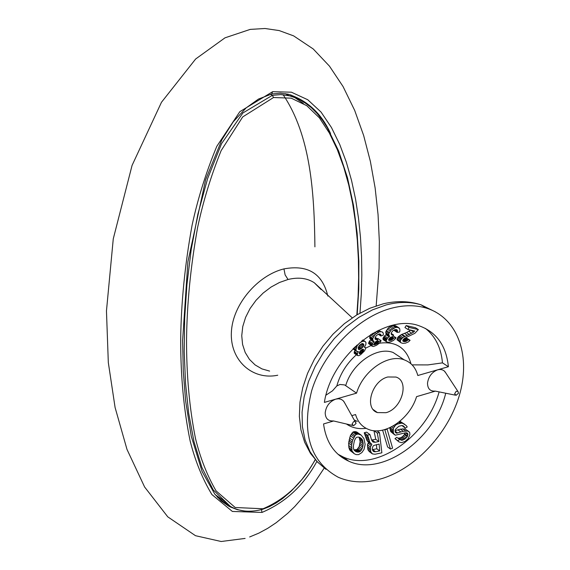 <?xml version="1.0" encoding="UTF-8"?>
<svg xmlns="http://www.w3.org/2000/svg" width="570" height="570" viewBox="0 0 570 570"><rect width="100%" height="100%" fill="white"/><g stroke="black" fill="none" stroke-linecap="round" stroke-linejoin="round"><path stroke-width="0.85" d="M359.983 313.058L361.287 294.099L361.815 275.103L361.544 256.08L360.454 237.063L358.487 218.082L355.573 199.215L351.576 180.569L346.368 162.251L339.741 144.488L331.469 127.545L321.06 112.09L307.743 99.736L291.391 92.198L272.667 91.677L239.828 111.677L216.771 146.369C206.062 172.29 197.84 198.538 192.104 225.121C184.88 264.843 181.075 303.083 180.69 339.855C180.64 376.264 183.796 409.98 190.152 441.009C195.196 460.98 202.443 478.828 211.897 494.553L232.368 511.454L262.015 512.423C285.527 502.391 303.81 485.398 316.863 461.458M217.412 497.183L229.838 506.759L237.27 509.651L244.245 510.941M314.911 246.86C314.284 193.002 310.864 135.945 283.155 94.777M272.118 93.922L280.255 93.216L288.128 94.178C307.33 100.334 321.473 113.451 330.557 133.537M352.566 425.441L333.429 420.938C328.149 421.237 325.406 418.537 325.192 412.844C326.061 406.125 329.574 401.558 335.723 399.143L324.38 402.406C331.398 355.331 384.814 312.816 419.199 325.819C436.527 332.096 446.253 345.726 448.391 366.717L437.724 369.788L440.14 369.438L442.349 369.816L444.201 370.892L445.64 372.716M333.628 420.981L323.553 423.945C326.076 442.234 334.462 454.639 348.712 461.166C381.907 477.005 434.675 439.328 445.733 393.222M391.405 308.249C404.016 304.957 415.658 304.914 426.346 308.113C456.762 317.39 470.549 353.863 460.161 392.502C449.908 431.176 417.197 467.528 382.527 478.387C366.303 483.36 351.555 482.982 338.267 477.268C310.108 461.828 301.238 432.993 311.655 390.771C323.397 352.224 357.461 317.169 391.405 308.249M230.301 506.352L213.194 489.872L201.873 467.414L193.971 441.6L188.698 413.378L185.535 383.304L184.203 351.69L184.644 318.772L186.917 284.751L191.164 249.817L197.847 214.256L207.637 178.538L221.58 143.612L242.884 112.974L272.367 95.34L273.536 97.52L242.706 116.928L221.124 150.651C210.957 175.902 203.119 201.495 197.619 227.43C190.658 266.211 186.967 303.589 186.547 339.563C186.461 375.153 189.44 408.127 195.489 438.48C200.284 458.024 207.145 475.487 216.08 490.891L235.196 507.507L263.048 508.768L262.414 509.359C250.066 512.601 239.364 511.596 230.301 506.352L223.219 500.303L215.275 494.675M327.828 296.058C322.485 273.536 307.857 264.48 283.96 268.89C258.096 275.139 232.581 304.18 231.384 332.217C229.845 360.333 252.46 380.539 277.747 375.217M283.96 268.89L285.121 274.904L288.049 279.485L279.5 282.471L271.064 287.059L263.119 293.08L256.016 300.319L250.073 308.512L245.592 317.369L242.763 326.546L241.744 335.702L242.578 344.458L245.193 352.467L249.446 359.385L255.125 364.943L261.951 368.904L269.617 371.099M397.133 332.367L399.513 332.089L399.905 331.113L399.777 328.847L398.152 327.493L395.544 327.437L391.191 329.973L388.954 333.457L388.754 334.74L389.595 336.357L387.671 337.982L386.218 340.454L386.61 341.915L388.263 342.285L390.571 341.865L393.414 340.482L395.616 338.48L396.029 337.768L393.813 338.003L391.334 340.233L388.605 340.262L389.595 338.038L392.723 336.621L393.557 334.961L391.882 335.003L391.127 333.863L391.583 332.353L392.965 330.671L395.003 329.638L396.692 329.61L397.554 330.828L397.133 332.367L394.119 330.401L394.362 329.845M386.61 341.915L383.261 339.706L382.969 338.309L384.529 335.915L386.496 334.326L385.712 332.745L385.94 331.483L388.234 328.049L390.927 326.154L393.784 325.392L396.186 326.054L399.128 327.957M407.899 329.46L404.942 327.558L406.161 325.57L415.416 327.7L418.351 329.574L409.096 327.451L407.899 329.46L414.711 331.013L413.613 332.118L410.742 330.101M405.313 337.86L406.937 338.267L410.094 340.319L408.091 339.827L405.975 341.444L404.216 341.651L402.954 341.145L403.19 339.535L405.263 337.882L414.882 333.315L418.351 329.574M413.613 332.118L402.84 337.554L400.639 340.005L400.368 342L400.909 342.727L397.034 339.813L398.067 337.012L401.323 334.604L406.503 332.559L410.635 330.201M357.447 355.509L358.786 355.687L360.675 354.647L364.629 350.778L365.662 348.128L365.463 347.572L364.28 347.237L365.84 344.579L365.969 342.492L364.679 341.259L362.313 341.43L359.606 342.976L357.183 345.691L355.915 349.781L356.585 351.355L358.387 351.59L357.397 353.571L357.447 355.509L354.284 353.35L354.946 350.237M356.585 351.355L353.614 349.332L353.136 348.591L356.058 350.557M372.117 346.246L373.507 346.503L376.599 345.235L379.107 343.404L380.838 341.273L381.074 340.618L378.879 341.444L376.934 343.845L374.162 344.715L374.554 342.748L377.397 340.703L377.832 339.157L376.115 339.684L375.031 338.993L375.117 337.625L376.136 335.83L378.017 334.376L379.77 333.87L380.959 334.64L380.888 336.022L383.289 335.124L383.268 333.065L381.921 331.783L379.242 331.89L375.203 334.405L372.816 338.402L372.794 340.418L374.098 341.444L372.096 344.23L371.754 345.62L372.117 346.246L368.534 343.461L369.431 341.223L370.885 339.535M373.314 341.152L369.773 338.409L369.852 336.428L370.707 334.583M381.921 331.783L382.805 332.353M377.226 338.758L377.896 338.509L381.074 340.618M412.082 364.871L427.892 364.914L442.47 362.862L448.391 366.717M425.42 328.384C435.43 336.414 441.116 347.907 442.47 362.862M326.004 395.145L332.502 390.828L336.813 385.947C340.233 373.806 346.752 363.411 356.378 354.775M387.814 376.984C371.847 380.71 363.86 408.376 377.418 412.587L385.954 412.701C401.943 408.811 409.794 381.081 395.936 377.048L387.814 376.984M439.121 391.882C426.93 436.862 375.545 472.359 343.09 456.912L337.924 454.197M455.188 395.131L435.195 391.091C430.151 391.412 427.593 388.747 427.514 383.104C428.49 376.535 431.896 372.096 437.724 369.788L417.817 375.516C415.701 367.643 411.155 362.42 404.187 359.848C388.063 353.5 363.04 370.835 356.549 393.15L344.608 384.921L339.991 384.479L336.813 385.947M351.59 445.298L352.032 450.948L354.248 453.734L356.172 454.618L358.58 454.639L361.829 452.616L364.023 449.438L365.135 444.5L363.981 438.629L361.188 435.117L358.088 434.034L356.179 434.511L355.074 435.551L352.602 440.254L351.59 445.298L348.655 443.104L350.315 435.751L352.887 432.096L354.754 431.583L356.827 432.024L361.188 435.117M358.879 437.097L360.917 438.081L362.363 439.698L363.197 443.809L362.698 447.122L361.409 450.122L359.855 451.697L358.06 452.138L355.979 451.711L354.191 450.343L353.535 448.818L353.379 445.868L354.383 440.817L355.623 438.216L356.77 437.219L358.879 437.097M303.34 103.419L290.821 94.877M270.429 94.292L272.367 95.34L280.782 94.591L290.329 95.96L298.538 99.016L307.23 104.31M288.049 279.485C298.402 276.999 307.159 278.089 314.312 282.77L321.117 289.581M273.536 97.52L291.213 98.168L306.753 105.678L319.407 117.84L329.339 133.002L337.312 149.611L343.703 167.017L348.74 184.965L352.602 203.248L355.423 221.744L357.326 240.355L358.38 259.008L358.63 277.668L358.11 296.307L356.834 314.889M315.189 459.62C302.67 482.84 285.285 499.22 263.048 508.768M356.549 393.15L335.723 399.143L338.523 398.758L341.06 399.264L343.126 400.625L344.508 402.577M352.004 415.594L355.573 414.547C357.675 421.722 361.829 426.617 368.042 429.231C384.287 436.506 409.844 419.171 416.57 396.642L435.359 391.127M354.248 453.734L349.731 450.036L348.854 447.407L348.655 443.104M372.417 453.912L375.117 454.247L381.872 452.808L379.506 432.666L377.276 433.029L378.829 441.529L375.124 442.277L372.908 441.971L371.626 440.097L369.937 434.568L367.565 435.195L369.866 442.434L371.868 444.329L370.436 447.008L370.407 448.782L370.806 451.896L372.417 453.912L369.574 451.803L367.928 449.766L367.465 444.821L368.726 442.249M370.828 443.795L367.785 441.558L366.781 440.168L364.23 432.758L366.588 432.124L369.937 434.568M371.619 440.033L375.765 439.299L373.941 430.685M390.45 449.046L392.588 448.148L387.108 429.06L384.885 429.894L390.45 449.046L387.6 446.973L382.605 430.151M405.277 428.134L407.229 426.951L406.253 425.583L402.997 423.453L401.487 423.139L397.283 424.101L395.551 425.184L393.421 428.191L393.286 432.402L393.841 433.856L395.331 435.202L405.163 432.872L406.887 432.837L407.835 433.799L407.236 436.748L405.256 438.822L401.843 440.368L399.72 439.456L397.889 440.731L398.915 441.871L401.444 442.683L405.177 441.372L408.27 438.551L409.873 434.518L409.73 432.58L408.02 431.062L403.353 431.291L396.521 433.2L395.245 432.267L395.11 430.207L395.594 429.26L398.815 426.267L402.042 425.498L403.311 425.904L405.277 428.134L401.893 425.498M395.096 430.671L400.347 429.146L405.063 428.968L409.075 431.704M398.915 441.871L394.974 438.629L396.798 437.361L399.72 439.456M397.903 438.152L400.254 437.938L402.377 436.762L404.351 434.689L405.028 432.915M394.618 434.81L390.749 431.632L389.823 427.714M399.919 421.266L404.843 424.422M353.906 449.83L356.984 449.552L359.193 446.609L360.155 441.565L359.064 437.161M372.402 449.645L376.799 448.79L376.471 444.607M358.929 346.054L360.112 344.715M359.399 353.692L359.385 352.324L360.261 350.928L362.463 349.296L363.411 349.317L363.404 350.678L362.442 352.011L360.269 353.656L359.399 353.692M363.225 346.589L360.881 348.94L358.53 349.382L358.216 347.529L360.197 344.636L362.762 343.525L363.731 344.237L363.717 345.591L363.225 346.589L360.261 344.586M373.949 445.412L379.15 444.066L379.677 450.899L375.616 451.761L373.478 451.518L372.409 449.801L372.296 448.334L373.051 446.132L373.949 445.412M374.454 451.782L372.68 450.471M375.616 451.761L372.744 449.645M379.677 450.899L376.799 448.79M379.506 432.666L376.955 430.82M377.276 433.029L374.055 430.699M378.829 441.529L375.765 439.299M375.124 442.277L372.06 440.033M373.941 442.27L371.989 440.852M367.565 435.195L364.23 432.758M368.569 437.233L365.32 434.853M369.111 439.064L365.926 436.734M369.389 440.653L366.253 438.351M369.866 442.434L366.781 440.168M371.02 445.32L368.013 443.111M370.436 447.008L367.465 444.821M370.407 448.782L367.472 446.616M370.521 450.25L367.614 448.106M370.806 451.896L367.928 449.766M371.626 453.143L368.769 451.027M400.909 342.727L402.705 343.354L405.405 343.183L408.519 341.85L410.094 340.319M402.997 423.453L399.905 421.273M401.487 423.139L399.42 421.679M400.233 423.261L398.751 422.213M398.394 423.738L397.539 423.132M397.283 424.101L396.734 423.717M395.551 425.184L395.067 424.835M394.312 426.624L393.307 425.911M393.421 428.191L391.561 426.866M393.036 429.737L390.058 427.607M393.015 431.027L389.83 428.747M393.286 432.402L390.144 430.151M393.841 433.856L390.749 431.632M407.65 433.399L406.859 432.837M407.835 433.799L406.495 432.844M408.013 434.711L405.427 432.872M407.621 435.986L404.728 433.927M407.236 436.748L404.351 434.689M406.289 437.881L403.41 435.822M405.256 438.822L402.377 436.762M404.33 439.449L401.451 437.382M403.132 440.004L400.254 437.938M401.843 440.368L398.957 438.294M397.889 440.731L394.974 438.629M408.02 431.062L405.063 428.968M405.69 430.913L402.705 428.797M403.353 431.291L400.347 429.146M397.675 433.001L395.074 431.141M396.521 433.2L395.295 432.324M404.294 426.759L402.912 425.776M362.777 440.667L359.656 438.366M362.363 439.698L359.207 437.375M361.9 438.986L359.741 437.397M355.979 451.711L354.355 450.492M356.984 452.039L354.127 449.908M358.06 452.138L355.203 450.001M359.214 451.996L356.35 449.865M359.855 451.697L356.984 449.552M360.568 451.148L357.689 449.003M361.409 450.122L358.509 447.963M362.121 448.782L359.193 446.609M362.698 447.122L359.741 444.928M363.026 445.633L360.026 443.417M363.197 443.809L360.155 441.565M363.111 442.149L360.026 439.876M353.243 452.894L350.415 450.77M352.566 452.16L349.731 450.036M360.162 434.468L356.827 432.024M359.129 434.112L355.78 431.654M358.088 434.034L354.754 431.583M356.877 434.183L353.564 431.747M356.179 434.511L352.887 432.096M355.074 435.551L351.84 433.164M354.284 436.677L351.099 434.326M353.443 438.059L350.315 435.751M352.602 440.254L349.545 437.981M352.118 441.992L349.111 439.755M351.811 443.503L348.84 441.287M351.526 447.657L348.633 445.491M351.726 449.552L348.854 447.407M352.032 450.948L349.182 448.818M411.839 333.279L408.832 331.341M407.472 335.367L404.415 333.379M409.538 334.519L406.503 332.559M408.091 339.827L405.177 337.932M359.157 349.574L358.302 348.99M359.941 349.474L358.152 348.256M360.881 348.94L358.345 347.223M361.615 348.391L358.694 346.418M362.527 347.572L359.513 345.534M363.717 345.591L361.252 343.931M363.824 344.85L361.936 343.582M363.596 350.137L362.399 349.332M363.603 349.595L362.983 349.182M400.368 342L397.034 339.813M400.347 341.173L397.048 339.022M400.639 340.005L397.397 337.889M401.273 339.107L398.067 337.012M401.9 338.409L398.722 336.336M402.84 337.554L399.698 335.509M404.429 336.628L401.323 334.604M405.07 336.343L401.978 334.326M406.816 341.01L403.688 338.972M407.472 340.532L404.294 338.466M403.503 341.48L402.94 341.117M404.216 341.651L402.755 340.689M405.106 341.651L402.862 340.19M405.975 341.444L403.154 339.599M409.096 327.451L406.161 325.57M363.731 344.237L362.677 343.532M386.567 339.613L383.353 337.497M386.98 338.908L383.802 336.813M393.557 334.961L391.205 333.429M392.766 335.06L391.184 334.02M397.261 330.108L396.464 329.595M397.554 330.828L395.601 329.56M397.447 331.59L394.632 329.759M386.218 340.454L382.969 338.309M386.303 341.359L383.004 339.179M396.029 337.768L393.115 335.858M393.813 338.003L391.882 336.735M393.4 338.708L390.92 337.084M392.88 339.257L390.208 337.504M392.153 339.82L389.538 338.103M391.334 340.233L389.025 338.715M390.429 340.497L388.669 339.335M389.638 340.596L388.562 339.884M392.495 328.826L389.559 326.916M393.856 328.056L390.927 326.154M391.191 329.973L388.234 328.049M380.796 331.662L378.651 330.258M379.242 331.89L377.561 330.785M378.06 332.353L376.492 331.327M376.442 333.365L374.747 332.246M375.203 334.405L373.215 333.094M374.112 335.751L371.562 334.063M373.407 336.934L370.457 334.982M372.816 338.402L369.852 336.428M372.659 339.314L369.674 337.326M372.794 340.418L369.773 338.409M373.621 341.957L370.529 339.898M372.552 343.304L369.431 341.223M372.096 344.23L368.947 342.121M371.868 344.893L368.69 342.762M371.754 345.62L368.534 343.461M398.152 327.493L395.217 325.598M396.713 327.287L393.784 325.392M395.544 327.437L392.616 325.541M380.888 336.022L378.252 334.284M390.258 331.049L387.286 329.118M389.346 332.488L386.353 330.529M388.954 333.457L385.94 331.483M388.754 334.74L385.712 332.745M388.997 335.751L385.918 333.735M389.595 336.357L386.496 334.326M389.018 336.777L385.911 334.74M387.671 337.982L384.529 335.915M377.832 339.157L375.203 337.411M377.048 339.464L375.024 338.124M376.115 339.684L375.031 338.965M380.959 334.64L379.82 333.892M381.031 335.295L379.078 334.013M359.748 353.813L359.264 353.486M365.463 347.572L364.508 346.923M365.399 341.658L362.898 339.984M364.679 341.259L362.841 340.034M363.56 341.124L362.42 340.354M362.313 341.43L361.637 340.974M357.183 345.691L356.585 345.285M378.879 341.444L377.461 340.504M378.637 342.1L376.863 340.917M378.252 342.663L376.172 341.28M377.661 343.297L375.43 341.808M376.934 343.845L374.818 342.428M376.086 344.309L374.319 343.133M375.309 344.629L374.034 343.781M374.604 344.786L373.97 344.365M360.269 353.656L359.221 352.944M360.981 353.236L359.449 352.196M361.708 352.688L359.87 351.441M362.442 352.011L360.504 350.692M363.012 351.341L361.173 350.094M363.404 350.678L361.85 349.624M356.442 347.187L355.345 346.439M356.065 348.398L354.447 347.301M355.915 349.781L353.55 348.177M358.053 352.153L357.305 351.647M357.397 353.571L354.333 351.483M357.255 354.412L354.155 352.303M357.269 354.968L354.148 352.837M261.452 509.644L262.015 512.423M272.667 91.677L271.662 94.014L258.531 99.038L246.24 107.808L233.251 121.788L221.88 139.736L205.635 179.7L187.879 261.894L182.607 340.518L183.284 371.327L185.613 400.81L191.278 436.314L202.108 471.554L214.733 493.998L221.16 500.88L228.841 506.238L224.623 502.633M325.962 469.345L317.091 461.636L310.066 451.768L305.107 440.004L302.399 426.688L302.064 412.21L304.123 397.012L308.541 381.565L315.189 366.368L323.86 351.897L334.284 338.616L346.125 326.952L359.007 317.269L372.502 309.859L386.196 304.936C398.786 301.665 410.414 301.63 421.088 304.836L435.459 311.89M343.731 457.397L341.295 456.941M365.662 348.163L371.056 345.534M371.405 345.392L373.834 344.494M376.663 343.66C394.697 340.269 406.132 346.98 410.97 363.803M345.741 385.498C352.153 363.318 377.041 346.14 393.129 352.495L401.586 358.117M366.104 428.327C358.559 429.296 352.004 427.856 346.446 424.002M357.29 421.415L354.597 420.09M400.945 432.003L397.91 429.837M458.13 391.725L457.282 391.141L456.014 391.49L454.653 393.777L456.114 395.316L458.458 393.243M355.751 422.092L354.903 421.43L353.521 421.729L352.046 424.13L353.621 425.69L356.029 423.503M372.495 333.514L373.151 333.927M245.114 538.422L221.174 541.5L195.496 535.7L167.765 516.84L144.623 487.022L126.982 449.381L115.09 407.493L108.314 362.534L106.462 310.928L113.266 238.851L132.069 165.407L161.474 102.279L195.653 58.995L225 37.827L250.223 29.391L265.014 28.5L279.179 30.573L293.636 35.882L313.236 48.977L329.453 66.127L343.047 86.519L354.683 110.402L363.667 135.546L370.393 161.481L375.124 187.922L378.06 214.662L379.342 241.566L379.057 268.541L376.172 305.855M324.195 468.091L313.457 484.229L307.565 491.988L294.661 506.645L287.615 513.413L276.201 522.697L267.686 528.354L258.809 533.149L249.653 536.961M426.346 308.113L421.088 304.836C409.317 300.981 396.713 300.632 383.282 303.803L369.859 308.242L356.777 314.925L344.394 323.653L333.001 334.17L322.898 346.19L314.348 359.371L307.565 373.357L302.727 387.771L299.97 402.242L299.364 416.385L300.932 429.851L304.665 442.299L310.465 453.392L318.21 462.833M377.418 412.587L373.322 409.666M343.09 456.912L348.712 461.166M404.187 359.848L401.366 357.974M285.214 93.637L288.89 95.603L296.998 98.325L304.451 102.379L311.213 107.545L317.255 113.629L322.627 120.455L327.38 127.837L338.701 151.143L347.486 177.719L353.464 205.214L357.141 233.123L358.851 261.153L358.772 289.19L357.19 314.676M320.896 289.361L314.312 282.77L352.239 317.832M262.77 509.245L269.532 506.58L276.144 502.968L282.513 498.593L291.441 490.941L302.007 479.37L309.068 469.766L315.331 459.776M219.664 498.116L215.225 494.618M458.472 393.043L458.009 391.554L444.956 371.668M356.043 423.289L343.938 401.586"/></g></svg>
